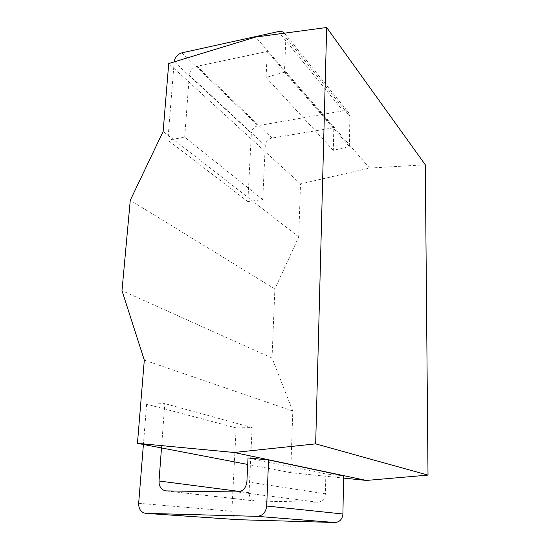 <?xml version="1.0" encoding="UTF-8"?>
<svg xmlns="http://www.w3.org/2000/svg" width="550" height="550" viewBox="0 0 550 550"><rect width="100%" height="100%" fill="white"/><g stroke="black" fill="none" stroke-linecap="round" stroke-linejoin="round"><path stroke-width="0.41" stroke-dasharray="2.75 2.06" d="M425.301 164.787L369.614 168.073L300.513 183.906L298.712 236.926L274.876 288.984L272.03 358.022L292.806 411.022L290.709 472.677L343.544 478.094M290.709 472.677L247.72 464.447M248.022 457.957L325.847 473.976L343.585 475.777M292.806 411.022L144.306 360.14M272.03 358.022L121.99 290.647M274.876 288.984L130.267 200.31M298.712 236.926L163.137 131.443M300.513 183.906L168.726 63.559M369.614 168.073L255.661 37.049M174.192 61.717L251.371 133.189L247.837 201.609L262.742 199.588L265.251 145.654C265.822 141.632 268.063 139.102 271.982 138.064L333.816 127.758L333.3 150.349L349.346 146.479L284.467 72.201L285.89 37.538L284.419 33.179M333.3 150.349L266.076 77.426L284.467 72.201M278.314 31.584L343.083 110.859C345.386 110.516 347.236 111.107 348.618 112.64L349.876 116.353L349.346 146.479M343.083 110.859L257.998 125.682C254.162 126.734 251.948 129.236 251.371 133.189M325.847 473.976L325.394 493.817L246.895 481.807M238.281 519.702C234.135 518.952 231.99 516.134 231.853 511.259L236.156 427.9L252.113 427.604L249.081 492.69C249.212 497.372 251.288 500.149 255.303 501.016L317.508 502.226C322.176 501.793 324.803 498.994 325.394 493.817M174.178 61.896L167.881 140.154L184.697 137.211L189.324 75.267C190.094 70.648 192.692 67.65 197.127 66.275L267.307 51.439L266.076 77.426M161.487 447.941L164.801 403.597L146.644 404.188L143.399 444.476M333.816 127.758L267.307 51.439M262.742 199.588L184.697 137.211M247.837 201.609L167.881 140.154M252.113 427.604L164.801 403.597M236.156 427.9L146.644 404.188M285.89 37.538L349.876 116.353M271.982 138.064L197.127 66.275M265.251 145.654L189.324 75.267M181.864 52.834L257.998 125.682M317.508 502.226L237.483 491.968M255.867 501.05L166.485 490.944M249.081 492.69L240.178 491.535M138.669 503.277L231.853 511.259M284.563 33.337L348.618 112.64M255.303 501.016L165.839 490.902"/><path stroke-width="0.82" d="M343.544 478.094L366.362 480.439L428.01 475.111L425.301 164.787L326.673 27.5L255.661 37.049L168.726 63.559L163.137 131.443L130.267 200.31L121.99 290.647L144.306 360.14L137.452 443.341L234.114 452.485L315.666 443.871L326.673 27.5M366.362 480.439L234.114 452.485M428.01 475.111L315.666 443.871M247.72 464.447L137.452 443.341M143.399 444.476L138.669 503.277C138.641 509.101 140.986 512.456 145.695 513.342L257.077 516.347C262.659 515.852 265.863 512.414 266.688 506.027L342.918 513.996L343.585 475.777L268.579 459.951L248.022 457.957L246.895 481.807C246.049 488.036 242.914 491.425 237.483 491.968L165.839 490.902C161.274 489.892 158.998 486.592 159.019 481.002L161.487 447.941M342.918 513.996C342.341 519.269 339.666 522.108 334.888 522.5L238.281 519.702L145.695 513.342M284.419 33.179C282.886 31.618 280.851 31.082 278.314 31.584L181.864 52.834C177.526 54.223 174.969 57.179 174.192 61.717L174.178 61.896M266.688 506.027L268.579 459.951M240.178 491.535L159.019 481.002M145.963 513.356L238.514 519.709M257.077 516.347L334.888 522.5"/></g></svg>
